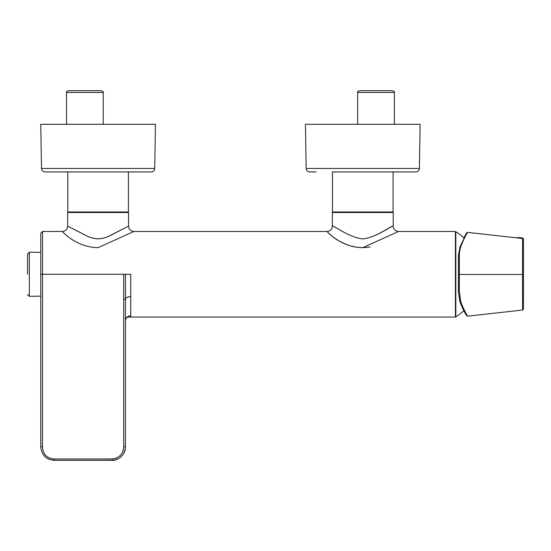 <?xml version="1.0" encoding="UTF-8"?>
<svg xmlns="http://www.w3.org/2000/svg" width="551" height="551" viewBox="0 0 551 551"><rect width="100%" height="100%" fill="white"/><g stroke="black" fill="none" stroke-linecap="round" stroke-linejoin="round"><path stroke-width="0.83" d="M362.778 238.872C376.381 237.701 392.863 224.767 393.221 226.185C393.015 224.381 376.333 237.777 362.778 238.872C349.182 237.729 332.701 224.601 332.343 226.192C332.542 224.539 349.231 237.743 362.778 238.872M123.693 274.274L130.745 274.274L130.745 296.59C127.536 296.748 125.773 297.671 125.456 299.345L125.456 446.785C124.602 454.995 120.194 459.5 112.218 460.299L53.991 460.299C46.05 459.63 41.635 455.126 40.76 446.785L40.76 274.274L42.523 274.274L42.489 446.785C42.944 454.127 46.78 458.198 53.991 458.997L112.218 458.983C119.298 458.039 123.128 453.969 123.706 446.785L123.693 274.274L42.523 274.274L42.523 231.482L62.373 231.482C65.59 231.172 67.353 229.402 67.67 226.192L67.67 212.514L128.541 212.514L128.541 226.192C128.858 229.402 130.621 231.172 133.838 231.482L327.046 231.482C330.263 231.172 332.026 229.402 332.343 226.192L332.343 212.514L393.221 212.514L393.221 226.185C393.531 229.402 395.301 231.172 398.511 231.482L362.778 247.654L370.072 247.027M98.106 238.872C105.255 238.328 106.901 237.026 111.398 234.974L127.736 226.516L108.747 236.234C106.178 237.66 102.631 238.542 98.106 238.872C90.956 238.328 89.317 237.026 84.813 234.974L68.476 226.516L87.457 236.234C90.027 237.66 93.574 238.535 98.106 238.872M105.303 237.598L103.395 238.17M133.838 231.482L98.106 247.654C75.962 247.461 61.795 231.014 62.373 231.482C61.836 231.014 75.955 247.454 98.106 247.654M27.55 274.274L27.55 253.983L27.55 274.274M455.415 287.588L455.415 291.569M455.415 263.757L455.415 256.973M67.801 171.933L151.188 171.933L45.024 171.933L67.801 171.933L67.801 211.983L68.331 212.514M154.714 168.461L41.497 168.461L40.76 124.292L155.451 124.292L154.714 168.461C154.48 170.576 153.302 171.733 151.188 171.933M392.553 212.514L393.083 211.983L332.473 211.983L332.473 171.933L337.412 171.933M409.365 171.933L393.083 171.933L393.083 211.983M332.473 171.933L415.86 171.933C417.982 171.733 419.153 170.576 419.394 168.461L420.124 124.292L305.433 124.292L306.17 168.461L419.394 168.461M306.17 168.461C306.404 170.576 307.582 171.733 309.696 171.933L316.198 171.933M42.489 446.785L40.76 446.785L40.76 233.252L42.523 231.482M130.745 317.066L127.873 317.114C127.722 317.638 126.151 316.611 125.456 320.778C125.766 317.672 127.536 315.964 130.745 315.661L130.745 317.052L455.415 317.066L455.415 231.482L398.511 231.482M97.623 238.865L92.513 238.094M359.431 90.674L392.601 90.674C394.234 91.445 394.826 92.038 394.364 92.444L357.661 92.444C357.213 92.017 357.799 91.432 359.431 90.674M84.875 90.674L101.46 90.674C103.092 91.445 103.684 92.038 103.223 92.444L66.519 92.444C66.058 92.038 66.65 91.445 68.283 90.674L84.875 90.674M458.432 259.652L458.446 258.598M458.446 274.191L458.432 289.785M458.466 256.552L459.906 247.103A0.882 0.551 20.6 0 0 459.92 247.413L458.535 254.638L458.446 258.364L458.466 292.464L459.92 301.445A0.882 0.558 159.2 0 0 459.906 301.762C463.088 309.889 464.961 312.913 466.649 315.723L467.53 316.178L522.562 310.048L523.45 309.049L523.45 274.481L522.562 274.488L522.568 310.041L523.45 309.063M458.446 290.129L458.446 285.012M460.753 246.511C463.398 239.678 463.804 239.341 465.485 235.876L467.53 232.364L465.492 236.048C463.88 239.403 463.281 240.208 460.753 246.848C459.706 249.94 459.231 253.674 459.334 258.04L459.334 290.9L460.753 302.024C463.405 308.863 463.804 309.194 465.485 312.665L467.53 316.178L465.492 312.5C463.88 309.145 463.281 308.333 460.753 301.7M459.327 274.274L459.334 257.634M458.446 274.481L522.562 274.488L522.568 238.5L523.45 239.492L523.45 274.481M523.45 239.492L522.568 237.963L518.105 237.474L517.596 237.915M518.098 237.86L511.872 237.309L522.568 238.5L522.568 237.97L518.105 237.474M523.45 297.554L523.45 249.81M458.446 290.57L459.334 290.9M460.753 302.024A0.882 0.558 159.2 0 1 459.906 301.762L458.466 292.464M458.446 258.364L459.334 258.04M466.552 233.238L459.906 247.103A0.882 0.551 20.6 0 1 460.753 246.848M362.778 247.654C354.293 247.192 350.76 246.882 339.595 241.262C332.329 237.44 327.039 231.454 327.225 231.695C327.976 232.253 329.712 235.429 340.38 241.696C345.332 244.375 352.42 247.433 362.778 247.654L361.456 247.633M332.405 236.455L336.103 239.127M123.693 299.345L125.456 299.345L125.456 274.274M123.706 446.785L125.456 446.785C125.084 449.175 126.048 451.517 120.607 457.227C117.294 459.582 114.498 460.615 112.218 460.319L112.218 460.299M127.88 212.514L128.411 211.983L67.801 211.983M27.55 253.983L29.348 252.22L29.348 296.328L40.76 296.128M463.887 237.942A50.038 50.038 0 0 0 455.822 231.73L455.822 316.818L455.415 316.591M130.745 296.59L130.745 315.661M511.872 237.309L467.53 232.364L466.663 232.797L463.811 237.874M523.45 238.955L522.568 237.97L523.45 238.955M53.991 458.997L53.991 460.299M112.218 458.983L112.218 460.319L53.991 460.326C45.995 459.479 41.58 454.961 40.76 446.785M29.348 296.328L27.55 294.565M394.364 124.292L394.364 92.444M66.519 124.292L66.519 92.444M458.466 292.402L458.46 256.614M466.552 315.303L466.642 315.695M455.822 316.818A50.038 50.038 0 0 0 463.818 310.668M103.223 124.292L103.223 92.444M357.661 124.292L357.661 92.444M332.473 211.983L333.004 212.514M40.76 252.413L29.348 252.22M41.497 168.461C41.731 170.576 42.909 171.733 45.024 171.933M128.411 211.983L128.411 171.933M455.822 231.73L455.415 231.957"/></g></svg>
